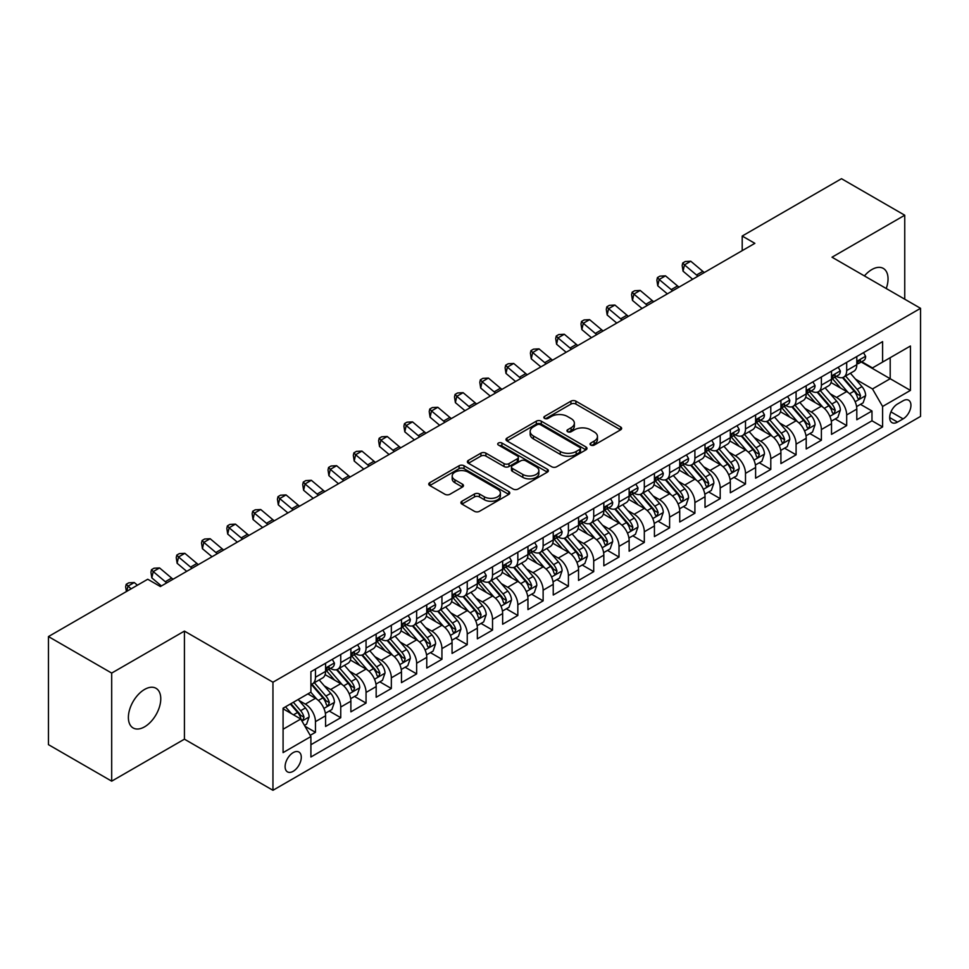 <?xml version="1.0" encoding="UTF-8"?>
<svg xmlns="http://www.w3.org/2000/svg" width="969" height="969" viewBox="0 0 969 969"><rect width="100%" height="100%" fill="white"/><g stroke="black" fill="none" stroke-linecap="round" stroke-linejoin="round"><path stroke-width="1.45" d="M590.751 445.074A2.459 1.417 0 0 0 594.227 445.074L620.608 429.836A3.513 2.023 0 0 0 621.638 428.407A3.513 2.023 0 0 0 620.608 426.978L575.913 401.166A3.513 2.023 0 0 0 570.947 401.166L544.566 416.404A2.459 1.417 0 0 0 543.851 417.409A2.459 1.417 0 0 0 544.566 418.402A2.459 1.417 0 0 0 548.042 418.402L551.458 416.44A11.24 6.492 0 0 1 567.349 416.44L571.08 418.584A11.24 6.492 0 0 1 574.363 423.174A11.24 6.492 0 0 1 571.08 427.765L567.664 429.727A2.459 1.417 0 0 0 566.938 430.733A2.459 1.417 0 0 0 567.664 431.738A2.459 1.417 0 0 0 571.141 431.738L574.556 429.764A11.24 6.492 0 0 1 590.448 429.764L594.167 431.92A11.24 6.492 0 0 1 597.461 436.51A11.24 6.492 0 0 1 594.167 441.089L590.751 443.063A2.459 1.417 0 0 0 590.036 444.068A2.459 1.417 0 0 0 590.751 445.074L590.751 443.063M144.575 726.835A22.893 13.215 120 0 0 159.534 706.655A22.893 13.215 120 0 0 156.021 688.305A22.893 13.215 120 0 0 144.575 689.443A22.893 13.215 120 0 0 129.616 709.623A22.893 13.215 120 0 0 133.128 727.961A22.893 13.215 120 0 0 144.575 726.835M886.235 288.52A22.893 13.215 120 0 0 883.304 268.413A22.893 13.215 120 0 0 871.858 269.552A22.893 13.215 120 0 0 864.421 275.923M293.195 771.3A11.446 6.613 120 0 0 300.669 761.21A11.446 6.613 120 0 0 298.924 752.041A11.446 6.613 120 0 0 293.195 752.61A11.446 6.613 120 0 0 285.722 762.7A11.446 6.613 120 0 0 287.466 771.869A11.446 6.613 120 0 0 293.195 771.3M461.947 501.227A3.513 2.023 0 0 0 460.917 502.669A3.513 2.023 0 0 0 461.947 504.098L474.483 511.341A3.513 2.023 0 0 0 479.449 511.341L508.749 494.42A3.513 2.023 0 0 0 509.779 492.991A3.513 2.023 0 0 0 508.749 491.549L464.054 465.75A3.513 2.023 0 0 0 459.088 465.75L429.788 482.671A3.513 2.023 0 0 0 428.758 484.1A3.513 2.023 0 0 0 429.788 485.53L444.941 494.275A3.513 2.023 0 0 0 449.907 494.275L462.443 487.044A3.513 2.023 0 0 0 463.473 485.602A3.513 2.023 0 0 0 462.443 484.173L454.933 479.837A9.399 5.426 0 0 1 452.184 475.997A9.399 5.426 0 0 1 457.974 470.995A9.399 5.426 0 0 1 468.221 472.169L497.642 489.151A9.399 5.426 0 0 1 500.392 492.991A9.399 5.426 0 0 1 494.59 497.993A9.399 5.426 0 0 1 484.355 496.818L479.449 493.996A3.513 2.023 0 0 0 474.483 493.996L461.947 501.227L461.947 504.098L474.483 496.915L474.483 493.996M184.425 631.098L111.689 673.08L48.45 636.572L48.45 744.652L111.689 781.159L184.425 739.177L272.955 790.292L272.955 682.212L184.425 631.098L184.425 739.177M904.743 299.203L904.743 215.227L832.008 257.209L920.55 308.324L272.955 682.212M904.743 215.227L841.504 178.708L742.206 236.036L742.206 250.644M48.45 636.572L147.736 579.244L160.382 586.548L754.863 243.34L742.206 236.036M551.712 466.755A3.513 2.023 0 0 0 556.678 466.755L585.979 449.834A3.513 2.023 0 0 0 587.008 448.405A3.513 2.023 0 0 0 585.979 446.975L541.283 421.164A3.513 2.023 0 0 0 536.317 421.164L507.017 438.085A3.513 2.023 0 0 0 505.988 439.514A3.513 2.023 0 0 0 507.017 440.956L551.712 466.755M499.435 445.607A2.459 1.417 0 0 1 501.918 445.946L501.918 443.027L547.364 469.262A3.513 2.023 0 0 1 548.393 470.692A3.513 2.023 0 0 1 547.364 472.133L518.064 489.042A3.513 2.023 0 0 1 513.098 489.042L468.402 463.243L468.402 460.372A3.513 2.023 0 0 0 467.373 461.813A3.513 2.023 0 0 0 468.402 463.243M468.402 460.372L480.939 453.141A3.513 2.023 0 0 1 485.905 453.141L504.037 463.606A3.513 2.023 0 0 0 509.004 463.606L517.313 458.797A3.513 2.023 0 0 0 518.342 457.368A3.513 2.023 0 0 0 517.313 455.927L498.441 445.037A2.459 1.417 0 0 1 497.727 444.032A2.459 1.417 0 0 1 499.241 442.724A2.459 1.417 0 0 1 501.918 443.027M310.201 735.338L315.458 732.31L304.956 726.253M298.985 700.454L305.332 704.124A14.305 8.261 60 0 1 315.458 721.651L325.572 715.8L325.572 726.471L340.749 717.702L329.242 711.052M324.288 685.846L330.635 689.516A14.305 8.261 60 0 1 340.749 707.043L350.875 701.205L350.875 711.864L366.052 703.094L354.533 696.457M349.579 671.238L355.926 674.909A14.305 8.261 60 0 1 366.052 692.435L376.166 686.597L376.166 697.256L391.343 688.499L379.836 681.849M374.87 656.643L381.229 660.301A14.305 8.261 60 0 1 391.343 677.828L401.469 671.989L401.469 682.648L416.646 673.891L405.127 667.241M400.173 642.035L406.52 645.705A14.305 8.261 60 0 1 416.646 663.232L426.76 657.382L426.76 668.053L441.937 659.283L430.43 652.634M425.464 627.428L431.823 631.098A14.305 8.261 60 0 1 441.937 648.624L452.063 642.786L452.063 653.445L467.24 644.676L455.721 638.038M450.767 612.82L457.114 616.49A14.305 8.261 60 0 1 467.24 634.017L477.354 628.178L477.354 638.837L492.531 630.08L481.024 623.43M476.058 598.224L482.417 601.882A14.305 8.261 60 0 1 492.531 619.409L502.645 613.571L502.645 624.23L517.834 615.472L506.315 608.823M501.361 583.617L507.708 587.287A14.305 8.261 60 0 1 517.834 604.813L527.948 598.963L527.948 609.622L543.124 600.865L531.618 594.215M526.651 569.009L533.011 572.679A14.305 8.261 60 0 1 543.124 590.206L553.238 584.355L553.238 595.027L568.415 586.257L556.909 579.619M551.955 554.401L558.301 558.071A14.305 8.261 60 0 1 568.415 575.598L578.541 569.76L578.541 580.419L593.718 571.649L582.212 565.012M577.245 539.806L583.604 543.464A14.305 8.261 60 0 1 593.718 560.99L603.832 555.152L603.832 565.811L619.009 557.054L607.502 550.404M602.548 525.198L608.895 528.868A14.305 8.261 60 0 1 619.009 546.383L629.135 540.545L629.135 551.204L644.312 542.446L632.805 535.796M627.839 510.59L634.198 514.26A14.305 8.261 60 0 1 644.312 531.787L654.426 525.937L654.426 536.608L669.603 527.839L658.096 521.201M653.142 495.983L659.489 499.653A14.305 8.261 60 0 1 669.603 517.18L679.729 511.341L679.729 522L694.906 513.231L683.399 506.593M678.433 481.375L684.78 485.045A14.305 8.261 60 0 1 694.906 502.572L705.02 496.734L705.02 507.393L720.197 498.635L708.69 491.986M703.736 466.779L710.083 470.437A14.305 8.261 60 0 1 720.197 487.964L730.323 482.126L730.323 492.785L745.5 484.028L733.993 477.378M729.027 452.172L735.374 455.842A14.305 8.261 60 0 1 745.5 473.369L755.614 467.518L755.614 478.189L770.791 469.42L759.284 462.77M754.33 437.564L760.677 441.234A14.305 8.261 60 0 1 770.791 458.761L780.917 452.923L780.917 463.582L796.094 454.812L784.575 448.175M779.621 422.956L785.968 426.626A14.305 8.261 60 0 1 796.094 444.153L806.208 438.315L806.208 448.974L821.385 440.217L809.878 433.567M804.912 408.361L811.271 412.019A14.305 8.261 60 0 1 821.385 429.546L831.511 423.707L831.511 434.366L846.688 425.609L846.688 414.95A14.305 8.261 -120 0 0 836.562 397.423L830.215 393.753M835.169 418.959L846.688 425.609M325.572 715.8A14.305 8.261 -120 0 0 315.458 698.274L307.863 693.901M350.875 701.205A14.305 8.261 -120 0 0 340.749 683.678L325.112 674.642M376.166 686.597A14.305 8.261 -120 0 0 366.052 669.07L350.403 660.034M401.469 671.989A14.305 8.261 -120 0 0 391.343 654.463L375.706 645.427M426.76 657.382A14.305 8.261 -120 0 0 416.646 639.855L400.996 630.831M452.063 642.786A14.305 8.261 -120 0 0 441.937 625.259L426.299 616.223M477.354 628.178A14.305 8.261 -120 0 0 467.24 610.652L451.59 601.616M502.645 613.571A14.305 8.261 -120 0 0 492.531 596.044L476.893 587.008M527.948 598.963A14.305 8.261 -120 0 0 517.834 581.436L502.184 572.413M553.238 584.355A14.305 8.261 -120 0 0 543.124 566.841L527.475 557.805M578.541 569.76A14.305 8.261 -120 0 0 568.415 552.233L552.778 543.197M603.832 555.152A14.305 8.261 -120 0 0 593.718 537.625L578.069 528.589M629.135 540.545A14.305 8.261 -120 0 0 619.009 523.018L603.372 513.994M654.426 525.937A14.305 8.261 -120 0 0 644.312 508.41L628.663 499.386M679.729 511.341A14.305 8.261 -120 0 0 669.603 493.815L653.966 484.779M705.02 496.734A14.305 8.261 -120 0 0 694.906 479.207L679.257 470.171M730.323 482.126A14.305 8.261 -120 0 0 720.197 464.599L704.56 455.563M755.614 467.518A14.305 8.261 -120 0 0 745.5 449.991L729.851 440.968M780.917 452.923A14.305 8.261 -120 0 0 770.791 435.396L755.154 426.36M806.208 438.315A14.305 8.261 -120 0 0 796.094 420.788L780.445 411.752M831.511 423.707A14.305 8.261 -120 0 0 821.385 406.181L805.748 397.145M903.096 400.778L897.524 403.988A11.095 6.408 120 0 0 890.281 413.763A11.095 6.408 120 0 0 891.989 422.654A11.095 6.408 120 0 0 897.524 422.096L903.096 418.887A11.095 6.408 120 0 0 910.339 409.112A11.095 6.408 120 0 0 908.643 400.233A11.095 6.408 120 0 0 903.096 400.778M272.955 790.292L920.55 416.404L920.55 308.324M283.081 729.245L300.778 719.022L310.904 736.549L310.904 756.995L882.602 426.917L882.602 406.471L872.488 388.944L855.506 379.145M310.904 736.549L283.081 752.61L283.081 708.206L310.904 692.145L310.904 671.699L882.602 341.633L882.602 362.079L910.436 346.006L910.436 390.41L882.602 406.471M330.502 668.404L330.635 668.489A14.305 8.261 60 0 0 337.793 669.191L347.907 663.353A14.305 8.261 -120 0 0 350.875 656.8L350.875 648.624M355.793 653.809L355.926 653.881A14.305 8.261 60 0 0 363.084 654.584L373.198 648.745A14.305 8.261 -120 0 0 376.166 642.193L376.166 634.017M381.096 639.201L381.229 639.274A14.305 8.261 60 0 0 388.387 639.988L398.501 634.138A14.305 8.261 -120 0 0 401.469 627.585L401.469 619.409M406.386 624.593L406.52 624.666A14.305 8.261 60 0 0 413.678 625.38L423.792 619.542A14.305 8.261 -120 0 0 426.76 612.989L426.76 604.801M431.689 609.986L431.823 610.07A14.305 8.261 60 0 0 438.969 610.773L449.095 604.935A14.305 8.261 -120 0 0 452.063 598.382L452.063 590.206M456.98 595.378L457.114 595.463A14.305 8.261 60 0 0 464.272 596.165L474.386 590.327A14.305 8.261 -120 0 0 477.354 583.774L477.354 575.598M482.283 580.782L482.417 580.855A14.305 8.261 60 0 0 489.563 581.57L499.689 575.719A14.305 8.261 -120 0 0 502.645 569.166L502.645 560.99M507.574 566.175L507.708 566.247A14.305 8.261 60 0 0 514.866 566.962L524.98 561.112A14.305 8.261 -120 0 0 527.948 554.571L527.948 546.383M532.877 551.567L533.011 551.652A14.305 8.261 60 0 0 540.157 552.354L550.283 546.516A14.305 8.261 -120 0 0 553.238 539.963L553.238 531.787M558.168 536.959L558.301 537.044A14.305 8.261 60 0 0 565.46 537.747L575.574 531.908A14.305 8.261 -120 0 0 578.541 525.355L578.541 517.18M583.471 522.364L583.604 522.436A14.305 8.261 60 0 0 590.751 523.139L600.877 517.301A14.305 8.261 -120 0 0 603.832 510.748L603.832 502.572M608.762 507.756L608.895 507.829A14.305 8.261 60 0 0 616.054 508.543L626.168 502.693A14.305 8.261 -120 0 0 629.135 496.152L629.135 487.964M634.065 493.148L634.198 493.221A14.305 8.261 60 0 0 641.345 493.936L651.471 488.097A14.305 8.261 -120 0 0 654.426 481.545L654.426 473.369M659.356 478.541L659.489 478.625A14.305 8.261 60 0 0 666.648 479.328L676.762 473.49A14.305 8.261 -120 0 0 679.729 466.937L679.729 458.761M684.659 463.945L684.78 464.018A14.305 8.261 60 0 0 691.939 464.72L702.065 458.882A14.305 8.261 -120 0 0 705.02 452.329L705.02 444.153M709.95 449.337L710.083 449.41A14.305 8.261 60 0 0 717.242 450.125L727.356 444.274A14.305 8.261 -120 0 0 730.323 437.734L730.323 429.546M735.241 434.73L735.374 434.802A14.305 8.261 60 0 0 742.533 435.517L752.647 429.679A14.305 8.261 -120 0 0 755.614 423.126L755.614 414.938M760.544 420.122L760.677 420.207A14.305 8.261 60 0 0 767.836 420.909L777.95 415.071A14.305 8.261 -120 0 0 780.917 408.518L780.917 400.342M785.835 405.526L785.968 405.599A14.305 8.261 60 0 0 793.126 406.302L803.24 400.463A14.305 8.261 -120 0 0 806.208 393.911L806.208 385.735M811.138 390.919L811.271 390.991A14.305 8.261 60 0 0 818.43 391.706L828.543 385.856A14.305 8.261 -120 0 0 831.511 379.303L831.511 371.127M310.904 744.725L871.979 420.788L871.979 411.001L856.802 419.759L856.802 409.1A14.305 8.261 -120 0 0 846.688 391.573L831.039 382.549M836.429 376.311L836.562 376.384A14.305 8.261 -120 0 0 843.72 377.098A14.305 8.261 -120 0 0 846.688 370.546L846.688 362.37M843.72 377.098L853.834 371.26A14.305 8.261 -120 0 0 856.802 364.707L856.802 356.519M315.458 669.07L315.458 677.246A14.305 8.261 60 0 1 312.49 683.799A14.305 8.261 60 0 1 310.904 684.38M312.49 683.799L322.616 677.961A14.305 8.261 -120 0 0 325.572 671.408L325.572 663.232M340.749 654.463L340.749 662.639A14.305 8.261 60 0 1 337.793 669.191M366.052 639.855L366.052 648.043A14.305 8.261 60 0 1 363.084 654.584M391.343 625.259L391.343 633.435A14.305 8.261 60 0 1 388.387 639.988M416.646 610.652L416.646 618.828A14.305 8.261 60 0 1 413.678 625.38M441.937 596.044L441.937 604.22A14.305 8.261 60 0 1 438.969 610.773M467.24 581.436L467.24 589.612A14.305 8.261 60 0 1 464.272 596.165M492.531 566.829L492.531 575.017A14.305 8.261 60 0 1 489.563 581.57M517.834 552.233L517.834 560.409A14.305 8.261 60 0 1 514.866 566.962M543.124 537.625L543.124 545.801A14.305 8.261 60 0 1 540.157 552.354M568.415 523.018L568.415 531.194A14.305 8.261 60 0 1 565.46 537.747M593.718 508.41L593.718 516.598A14.305 8.261 60 0 1 590.751 523.139M619.009 493.815L619.009 501.99A14.305 8.261 60 0 1 616.054 508.543M644.312 479.207L644.312 487.383A14.305 8.261 60 0 1 641.345 493.936M669.603 464.599L669.603 472.775A14.305 8.261 60 0 1 666.648 479.328M694.906 449.991L694.906 458.18A14.305 8.261 60 0 1 691.939 464.72M720.197 435.396L720.197 443.572A14.305 8.261 60 0 1 717.242 450.125M745.5 420.788L745.5 428.964A14.305 8.261 60 0 1 742.533 435.517M770.791 406.181L770.791 414.357A14.305 8.261 60 0 1 767.836 420.909M796.094 391.573L796.094 399.761A14.305 8.261 60 0 1 793.126 406.302M821.385 376.965L821.385 385.153A14.305 8.261 60 0 1 818.43 391.706M821.385 429.546L821.385 440.217M796.094 444.153L796.094 454.812M770.791 458.761L770.791 469.42M745.5 473.369L745.5 484.028M720.197 487.964L720.197 498.635M694.906 502.572L694.906 513.231M669.603 517.18L669.603 527.839M644.312 531.787L644.312 542.446M619.009 546.383L619.009 557.054M593.718 560.99L593.718 571.649M568.415 575.598L568.415 586.257M543.124 590.206L543.124 600.865M517.834 604.813L517.834 615.472M492.531 619.409L492.531 630.08M467.24 634.017L467.24 644.676M441.937 648.624L441.937 659.283M416.646 663.232L416.646 673.891M391.343 677.828L391.343 688.499M366.052 692.435L366.052 703.094M340.749 707.043L340.749 717.702M315.458 721.651L315.458 732.31M300.778 719.022L283.081 708.799M872.488 388.944L890.196 378.722L890.196 357.694L910.436 346.006M861.223 361.994L910.436 390.41M861.732 361.703L872.488 367.917L882.602 362.079M111.689 673.08L111.689 781.159M860.472 404.352L871.979 411.001M871.979 420.788L882.602 426.917M591.732 445.413L594.167 444.02A11.24 6.492 0 0 0 597.461 439.429L597.461 436.51M574.363 423.174L574.363 426.094A11.24 6.492 0 0 1 571.08 430.684L568.646 432.089M620.56 429.873L575.913 404.085A3.513 2.023 0 0 0 570.947 404.085L545.547 418.753M585.93 449.87L541.283 424.083A3.513 2.023 0 0 0 536.317 424.083L507.066 440.98M579.765 449.41A2.459 1.417 0 0 0 580.492 448.405A2.459 1.417 0 0 0 579.765 447.399L540.532 424.749A2.459 1.417 0 0 0 537.056 424.749L533.459 426.832A11.24 6.492 0 0 0 530.164 431.423A11.24 6.492 0 0 0 533.459 436.002L560.276 451.481A11.24 6.492 0 0 0 576.167 451.481L579.765 449.41L579.765 452.329A2.459 1.417 0 0 0 580.492 451.324L580.492 448.405M530.164 431.423L530.164 434.342A11.24 6.492 0 0 0 533.459 438.921L533.459 436.002M579.765 452.329L576.167 454.413A11.24 6.492 0 0 1 560.276 454.413L533.459 438.921M468.451 463.267L480.939 456.06L480.939 453.141M518.342 457.368L518.342 460.287A3.513 2.023 0 0 1 517.313 461.716L509.004 466.525A3.513 2.023 0 0 1 504.037 466.525L485.905 456.06A3.513 2.023 0 0 0 480.939 456.06M501.918 445.946L547.315 472.157M522.848 474.459A9.399 5.426 0 0 0 533.083 475.634A9.399 5.426 0 0 0 538.873 470.631A9.399 5.426 0 0 0 536.123 466.792L525.755 460.808A3.513 2.023 0 0 0 520.789 460.808L512.48 465.604A3.513 2.023 0 0 0 511.45 467.046A3.513 2.023 0 0 0 512.48 468.475L522.848 474.459L522.848 477.378A9.399 5.426 0 0 0 533.083 478.553A9.399 5.426 0 0 0 538.873 473.55L538.873 470.631M511.45 467.046L511.45 469.965A3.513 2.023 0 0 0 512.48 471.394L512.48 468.475M522.848 477.378L512.48 471.394M500.392 492.991L500.392 495.91A9.399 5.426 0 0 1 494.59 500.925A9.399 5.426 0 0 1 484.355 499.75L479.449 496.915A3.513 2.023 0 0 0 474.483 496.915M452.184 475.997L452.184 478.916A9.399 5.426 0 0 0 454.933 482.756L454.933 479.837M462.395 487.068L454.933 482.756M508.749 491.549L508.749 494.42L464.054 468.669A3.513 2.023 0 0 0 459.088 468.669L429.836 485.566M856.584 406.592L863.125 402.825L865.656 395.522A9.484 5.475 -120 0 0 861.962 386.619L850.407 373.235M848.093 392.506L834.878 377.207M840.571 388.048L832.904 379.17A22.711 13.118 -120 0 0 832.201 378.382M842.436 377.607L854.125 391.149A9.484 5.475 60 0 1 857.504 397.678L858.195 398.804L859.467 398.622L860.533 395.921A9.484 5.475 -120 0 0 857.153 389.393L845.598 376.008M843.115 377.389L855.675 391.936A4.833 2.786 60 0 1 856.899 393.826L860.533 395.921M863.5 352.655L865.656 356.374A9.484 5.475 60 0 1 863.694 360.577L858.885 363.351A9.484 5.475 -120 0 0 860.533 361.158L860.339 360.323M857.117 363.787L857.153 363.787A9.484 5.475 -120 0 0 858.885 363.351M859.309 360.456L860.533 361.158C859.939 359.741 858.934 360.323 857.504 362.915A9.484 5.475 60 0 1 856.802 364.271M698.007 276.153A17.89 10.332 60 0 1 696.517 275.014L684.465 264.876L683.06 271.187L692.653 279.254M704.33 272.507A17.89 10.332 60 0 1 702.84 271.368L690.788 261.23L684.465 264.876L682.733 262.987L685.265 261.521L690.788 261.23M683.06 271.187L682.176 265.506L682.733 262.987M831.293 421.2L837.834 417.433L840.353 410.129A9.484 5.475 -120 0 0 836.671 401.227L825.104 387.842M822.79 407.101L809.587 391.815M815.28 402.656L807.613 393.777A22.711 13.118 -120 0 0 806.911 392.99M817.133 392.215L828.822 405.745A9.484 5.475 60 0 1 832.201 412.285L832.892 413.4L834.176 413.23L835.242 410.529A9.484 5.475 -120 0 0 831.862 404L820.307 390.616M817.824 391.997L830.385 406.544A4.833 2.786 60 0 1 831.596 408.421L835.242 410.529M806.002 435.808L812.531 432.029L815.062 424.725A9.484 5.475 -120 0 0 811.368 415.822L799.813 402.45M797.499 421.709L784.284 406.423M789.977 417.264L782.31 408.385A22.711 13.118 -120 0 0 781.608 407.586M791.843 406.823L803.531 420.352A9.484 5.475 60 0 1 806.911 426.881L807.601 428.007L808.885 427.826L809.939 425.137A9.484 5.475 -120 0 0 806.559 418.608L795.004 405.224M792.521 406.605L805.082 421.14A4.833 2.786 60 0 1 806.305 423.029L809.939 425.137M780.699 450.415L787.24 446.636L789.771 439.332A9.484 5.475 -120 0 0 786.077 430.43L774.522 417.045M772.196 436.316L758.993 421.018M764.686 431.859L757.019 422.981A22.711 13.118 -120 0 0 756.317 422.193M766.54 421.43L778.228 434.96A9.484 5.475 60 0 1 781.608 441.489L782.298 442.615L783.582 442.433L784.648 439.744A9.484 5.475 -120 0 0 781.268 433.204L769.713 419.831M767.23 421.2L779.791 435.747A4.833 2.786 60 0 1 781.002 437.637L784.648 439.744M755.408 465.011L761.937 461.244L764.468 453.94A9.484 5.475 -120 0 0 760.774 445.037L749.219 431.653M746.905 450.924L733.69 435.626M739.383 446.467L731.716 437.588A22.711 13.118 -120 0 0 731.014 436.801M741.249 436.026L752.937 449.568A9.484 5.475 60 0 1 756.317 456.096L757.007 457.223L758.291 457.041L759.357 454.34A9.484 5.475 -120 0 0 755.965 447.811L744.41 434.427M741.927 435.808L754.5 450.355A4.833 2.786 60 0 1 755.711 452.244L759.357 454.34M838.209 367.263L840.353 370.982A9.484 5.475 60 0 1 838.391 375.173L833.594 377.946A9.484 5.475 -120 0 0 835.242 375.766L835.036 374.93M831.826 378.394L831.862 378.394A9.484 5.475 -120 0 0 833.594 377.946M834.018 375.064L835.242 375.766C834.648 374.337 833.631 374.93 832.201 377.522A9.484 5.475 60 0 1 831.511 378.867M672.716 290.761A17.89 10.332 60 0 1 671.226 289.622L659.162 279.484L657.757 285.794L667.35 293.861M679.039 287.115A17.89 10.332 60 0 1 677.549 285.964L665.497 275.838L659.162 279.484L657.442 277.582L659.962 276.129L665.497 275.838M657.757 285.794L656.873 280.114L657.442 277.582M812.918 381.859L815.062 385.589A9.484 5.475 60 0 1 813.1 389.78L808.291 392.554A9.484 5.475 -120 0 0 809.939 390.374L809.745 389.538M806.523 393.002L806.559 393.002A9.484 5.475 -120 0 0 808.291 392.554M808.715 389.671L809.939 390.374C809.345 388.944 808.34 389.526 806.911 392.13A9.484 5.475 60 0 1 806.208 393.475M647.413 305.368A17.89 10.332 60 0 1 645.923 304.218L633.871 294.091L632.466 300.402L642.059 308.457M653.736 301.71A17.89 10.332 60 0 1 652.246 300.572L640.194 290.434L633.871 294.091L632.139 292.19L634.671 290.736L640.194 290.434M632.466 300.402L631.582 294.721L632.139 292.19M787.615 396.466L789.771 400.197A9.484 5.475 60 0 1 787.809 404.388L783 407.162A9.484 5.475 -120 0 0 784.648 404.981L784.442 404.134M781.232 407.61L781.268 407.61A9.484 5.475 -120 0 0 783 407.162M783.424 404.267L784.648 404.981C784.054 403.552 783.037 404.134 781.608 406.726A9.484 5.475 60 0 1 780.917 408.082M622.122 319.976A17.89 10.332 60 0 1 620.632 318.825L608.58 308.699L607.175 314.998L616.756 323.065M628.445 316.318A17.89 10.332 60 0 1 626.955 315.179L614.903 305.041L608.58 308.699L606.848 306.798L609.368 305.332L614.903 305.041M607.175 314.998L606.279 309.317L606.848 306.798M762.324 411.074L764.468 414.793A9.484 5.475 60 0 1 762.506 418.996L757.697 421.769A9.484 5.475 -120 0 0 759.357 419.589L759.151 418.741M755.929 422.205L755.965 422.205A9.484 5.475 -120 0 0 757.697 421.769M758.121 418.874L759.357 419.589C758.751 418.16 757.746 418.741 756.317 421.333A9.484 5.475 60 0 1 755.614 422.69M596.819 334.571A17.89 10.332 60 0 1 595.329 333.433L583.277 323.295L581.872 329.605L591.465 337.672M603.142 330.926A17.89 10.332 60 0 1 601.664 329.787L589.6 319.649L583.277 323.295L581.545 321.405L584.077 319.94L589.6 319.649M581.872 329.605L580.988 323.925L581.545 321.405M730.105 479.619L736.646 475.852L739.177 468.548A9.484 5.475 -120 0 0 735.483 459.645L723.928 446.261M721.602 465.532L708.4 450.234M714.092 461.074L706.425 452.196A22.711 13.118 -120 0 0 705.723 451.409M715.946 450.633L727.634 464.175A9.484 5.475 60 0 1 731.014 470.704L731.704 471.83L732.988 471.649L734.054 468.948A9.484 5.475 -120 0 0 730.674 462.419L719.119 449.035M716.636 450.415L729.197 464.963A4.833 2.786 60 0 1 730.42 466.852L734.054 468.948M737.021 425.682L739.177 429.4A9.484 5.475 60 0 1 737.215 433.591L732.407 436.377A9.484 5.475 -120 0 0 734.054 434.185L733.86 433.349M730.638 436.813L730.674 436.813A9.484 5.475 -120 0 0 732.407 436.377M732.83 433.482L734.054 434.185C733.46 432.755 732.443 433.349 731.014 435.941A9.484 5.475 60 0 1 730.323 437.285M571.528 349.179A17.89 10.332 60 0 1 570.038 348.041L557.987 337.902L556.581 344.213L566.162 352.28M577.851 345.533A17.89 10.332 60 0 1 576.361 344.383L564.309 334.257L557.987 337.902L556.254 336.013L558.786 334.547L564.309 334.257M556.581 344.213L555.685 338.532L556.254 336.013M704.814 494.226L711.343 490.447L713.874 483.143A9.484 5.475 -120 0 0 710.18 474.253L698.625 460.869M696.311 480.127L683.097 464.841M688.789 475.682L681.122 466.804A22.711 13.118 -120 0 0 680.42 466.004M690.655 465.241L702.343 478.771A9.484 5.475 60 0 1 705.723 485.312L706.413 486.426L707.697 486.244L708.763 483.555A9.484 5.475 -120 0 0 705.384 477.027L693.816 463.642M691.333 465.023L703.906 479.558A4.833 2.786 60 0 1 705.117 481.448L708.763 483.555M711.731 440.277L713.874 444.008A9.484 5.475 60 0 1 711.912 448.199L707.104 450.973A9.484 5.475 -120 0 0 708.763 448.792L708.557 447.957M705.335 451.421L705.384 451.421A9.484 5.475 -120 0 0 707.104 450.973M707.54 448.09L708.763 448.792C708.157 447.363 707.152 447.944 705.723 450.549A9.484 5.475 60 0 1 705.02 451.893M546.225 363.787A17.89 10.332 60 0 1 544.735 362.648L532.684 352.51L531.278 358.821L540.872 366.876M552.548 360.141A17.89 10.332 60 0 1 551.07 358.99L539.006 348.864L532.684 352.51L530.951 350.608L533.483 349.155L539.006 348.864M531.278 358.821L530.394 353.14L530.951 350.608M679.511 508.834L686.052 505.055L688.584 497.751A9.484 5.475 -120 0 0 684.889 488.848L673.334 475.476M671.008 494.735L657.806 479.437M663.499 490.278L655.831 481.411A22.711 13.118 -120 0 0 655.129 480.612M665.352 479.849L677.04 493.378A9.484 5.475 60 0 1 680.42 499.907L681.11 501.034L682.394 500.852L683.46 498.163A9.484 5.475 -120 0 0 680.081 491.622L668.525 478.25M666.042 479.619L678.603 494.166A4.833 2.786 60 0 1 679.826 496.055L683.46 498.163M686.427 454.885L688.584 458.616A9.484 5.475 60 0 1 686.621 462.807L681.813 465.58A9.484 5.475 -120 0 0 683.46 463.4L683.266 462.552M680.044 466.028L680.081 466.028A9.484 5.475 -120 0 0 681.813 465.58M682.237 462.685L683.46 463.4C682.866 461.971 681.849 462.552 680.42 465.156A9.484 5.475 60 0 1 679.729 466.501M520.934 378.394A17.89 10.332 60 0 1 519.445 377.244L507.393 367.118L505.988 373.428L515.581 381.483M527.257 374.737A17.89 10.332 60 0 1 525.767 373.598L513.715 363.46L507.393 367.118L505.661 365.216L508.192 363.75L513.715 363.46M505.988 373.428L505.091 367.736L505.661 365.216M654.22 523.43L660.749 519.663L663.28 512.359A9.484 5.475 -120 0 0 659.586 503.456L648.031 490.072M645.717 509.343L632.503 494.045M638.196 504.885L630.528 496.007A22.711 13.118 -120 0 0 629.826 495.22M640.061 494.444L651.749 507.986A9.484 5.475 60 0 1 655.129 514.515L655.819 515.641L657.103 515.46L658.169 512.758A9.484 5.475 -120 0 0 654.79 506.23L643.222 492.846M640.751 494.226L653.312 508.773A4.833 2.786 60 0 1 654.523 510.663L658.169 512.758M661.137 469.493L663.28 473.211A9.484 5.475 60 0 1 661.318 477.414L656.51 480.188A9.484 5.475 -120 0 0 658.169 478.008L657.963 477.16M654.741 480.636L654.79 480.636A9.484 5.475 -120 0 0 656.51 480.188M656.946 477.293L658.169 478.008C657.563 476.578 656.558 477.16 655.129 479.752A9.484 5.475 60 0 1 654.426 481.108M495.631 393.002A17.89 10.332 60 0 1 494.154 391.851L482.09 381.713L480.685 388.024L490.278 396.091M501.966 389.344A17.89 10.332 60 0 1 500.476 388.206L488.412 378.067L482.09 381.713L480.358 379.824L482.889 378.358L488.412 378.067M480.685 388.024L479.8 382.343L480.358 379.824M628.917 538.037L635.458 534.27L637.99 526.966A9.484 5.475 -120 0 0 634.295 518.064L622.74 504.679M620.426 523.95L607.212 508.652M612.905 519.493L605.237 510.615A22.711 13.118 -120 0 0 604.535 509.827M614.758 509.052L626.446 522.594A9.484 5.475 60 0 1 629.838 529.122L630.516 530.249L631.8 530.067L632.866 527.366A9.484 5.475 -120 0 0 629.487 520.837L617.931 507.453M615.448 508.834L628.009 523.381A4.833 2.786 60 0 1 629.232 525.271L632.866 527.366M635.834 484.1L637.99 487.819A9.484 5.475 60 0 1 636.027 492.022L631.219 494.796A9.484 5.475 -120 0 0 632.866 492.603L632.672 491.767M629.45 495.232L629.487 495.232A9.484 5.475 -120 0 0 631.219 494.796M631.643 491.901L632.866 492.603C632.272 491.174 631.255 491.767 629.838 494.36A9.484 5.475 60 0 1 629.135 495.704M470.34 407.598A17.89 10.332 60 0 1 468.851 406.459L456.799 396.321L455.394 402.632L464.987 410.699M476.663 403.952A17.89 10.332 60 0 1 475.173 402.801L463.121 392.675L456.799 396.321L455.067 394.431L457.598 392.966L463.121 392.675M455.394 402.632L454.497 396.951L455.067 394.431M603.626 552.645L610.155 548.866L612.687 541.574A9.484 5.475 -120 0 0 608.992 532.671L597.437 519.287M595.123 538.546L581.909 523.26M587.602 534.101L579.934 525.222A22.711 13.118 -120 0 0 579.232 524.435M589.467 523.66L601.155 537.189A9.484 5.475 60 0 1 604.535 543.73L605.225 544.844L606.509 544.663L607.575 541.974A9.484 5.475 -120 0 0 604.196 535.445L592.628 522.061M590.157 523.442L602.718 537.977A4.833 2.786 60 0 1 603.929 539.866L607.575 541.974M610.543 498.708L612.687 502.426A9.484 5.475 60 0 1 610.724 506.617L605.916 509.391A9.484 5.475 -120 0 0 607.575 507.211L607.369 506.375M604.147 509.839L604.196 509.839A9.484 5.475 -120 0 0 605.916 509.391M606.352 506.508L607.575 507.211C606.969 505.782 605.964 506.363 604.535 508.967A9.484 5.475 60 0 1 603.832 510.312M445.037 422.205A17.89 10.332 60 0 1 443.56 421.067L431.496 410.929L430.091 417.239L439.684 425.294M451.372 418.56A17.89 10.332 60 0 1 449.882 417.409L437.818 407.283L431.496 410.929L429.764 409.027L432.295 407.574L437.818 407.283M430.091 417.239L429.206 411.559L429.764 409.027M578.323 567.253L584.864 563.473L587.396 556.17A9.484 5.475 -120 0 0 583.701 547.267L572.146 533.895M569.833 553.154L556.618 537.856M562.311 548.696L554.643 539.83A22.711 13.118 -120 0 0 553.941 539.03M564.164 538.267L575.865 551.797A9.484 5.475 60 0 1 579.244 558.326L579.934 559.452L581.206 559.27L582.272 556.581A9.484 5.475 -120 0 0 578.893 550.041L567.337 536.669M564.854 538.037L577.415 552.584A4.833 2.786 60 0 1 578.638 554.474L582.272 556.581M585.24 513.304L587.396 517.034A9.484 5.475 60 0 1 585.433 521.225L580.625 523.999A9.484 5.475 -120 0 0 582.272 521.819L582.078 520.971M578.856 524.447L578.893 524.447A9.484 5.475 -120 0 0 580.625 523.999M581.049 521.116L582.272 521.819C581.679 520.389 580.661 520.971 579.244 523.575A9.484 5.475 60 0 1 578.541 524.919M419.747 436.813A17.89 10.332 60 0 1 418.257 435.662L406.205 425.536L404.8 431.847L414.393 439.902M426.069 433.155A17.89 10.332 60 0 1 424.579 432.017L412.528 421.878L406.205 425.536L404.473 423.635L407.004 422.181L412.528 421.878M404.8 431.847L403.903 426.154L404.473 423.635M553.033 581.86L559.573 578.081L562.093 570.777A9.484 5.475 -120 0 0 558.41 561.875L546.843 548.49M544.53 567.761L531.315 552.463M537.008 563.304L529.34 554.425A22.711 13.118 -120 0 0 528.638 553.638M538.873 552.863L550.562 566.405A9.484 5.475 60 0 1 553.941 572.933L554.631 574.06L555.915 573.878L556.981 571.177A9.484 5.475 -120 0 0 553.602 564.648L542.034 551.264M539.563 552.645L552.124 567.192A4.833 2.786 60 0 1 553.335 569.082L556.981 571.177M559.949 527.911L562.093 531.642A9.484 5.475 60 0 1 560.13 535.833L555.322 538.607A9.484 5.475 -120 0 0 556.981 536.426L556.775 535.578M553.565 539.055L553.602 539.055A9.484 5.475 -120 0 0 555.322 538.607M555.758 535.712L556.981 536.426C556.388 534.997 555.37 535.578 553.941 538.17A9.484 5.475 60 0 1 553.238 539.527M394.456 451.421A17.89 10.332 60 0 1 392.966 450.27L380.902 440.144L379.497 446.443L389.09 454.509M400.778 447.763A17.89 10.332 60 0 1 399.289 446.624L387.225 436.486L380.902 440.144L379.17 438.242L381.701 436.777L387.225 436.486M379.497 446.443L378.613 440.762L379.17 438.242M534.646 542.519L536.802 546.237A9.484 5.475 60 0 1 534.84 550.44L530.031 553.214A9.484 5.475 -120 0 0 531.678 551.022L531.484 550.186M528.262 553.65L528.299 553.65A9.484 5.475 -120 0 0 530.031 553.214M530.455 550.319L531.678 551.022C531.085 549.605 530.079 550.186 528.65 552.778A9.484 5.475 60 0 1 527.948 554.123M369.153 466.016A17.89 10.332 60 0 1 367.663 464.878L355.611 454.74L354.206 461.05L363.799 469.117M375.475 462.37A17.89 10.332 60 0 1 373.986 461.22L361.934 451.094L355.611 454.74L353.879 452.85L356.41 451.384L361.934 451.094M354.206 461.05L353.322 455.369L353.879 452.85M509.355 557.127L511.499 560.845A9.484 5.475 60 0 1 509.537 565.036L504.74 567.81A9.484 5.475 -120 0 0 506.387 565.63L506.181 564.794M502.972 568.258L503.008 568.258A9.484 5.475 -120 0 0 504.74 567.81M505.164 564.927L506.387 565.63C505.794 564.2 504.776 564.794 503.347 567.386A9.484 5.475 60 0 1 502.645 568.73M343.862 480.624A17.89 10.332 60 0 1 342.372 479.485L330.308 469.347L328.903 475.658L338.496 483.725M350.184 476.978A17.89 10.332 60 0 1 348.695 475.827L336.631 465.701L330.308 469.347L328.576 467.446L331.107 465.992L336.631 465.701M328.903 475.658L328.019 469.977L328.576 467.446M527.73 596.456L534.27 592.689L536.802 585.385A9.484 5.475 -120 0 0 533.107 576.482L521.552 563.098M519.239 582.369L506.024 567.071M511.717 577.912L504.05 569.033A22.711 13.118 -120 0 0 503.347 568.246M513.57 567.471L525.271 581.012A9.484 5.475 60 0 1 528.65 587.541L529.34 588.668L530.612 588.486L531.678 585.785A9.484 5.475 -120 0 0 528.299 579.256L516.743 565.872M514.26 567.253L526.821 581.8A4.833 2.786 60 0 1 528.044 583.689L531.678 585.785M502.439 611.064L508.979 607.297L511.499 599.993A9.484 5.475 -120 0 0 507.817 591.09L496.249 577.706M493.936 596.965L480.733 581.679M486.426 592.519L478.759 583.641A22.711 13.118 -120 0 0 478.044 582.853M488.279 582.078L499.968 595.608A9.484 5.475 60 0 1 503.347 602.149L504.037 603.263L505.321 603.093L506.387 600.392A9.484 5.475 -120 0 0 503.008 593.864L491.453 580.479M488.97 581.86L501.53 596.395A4.833 2.786 60 0 1 502.741 598.285L506.387 600.392M477.136 625.671L483.676 621.892L486.208 614.588A9.484 5.475 -120 0 0 482.514 605.686L470.958 592.313M468.645 611.572L455.43 596.286M461.123 607.127L453.456 598.248A22.711 13.118 -120 0 0 452.753 597.449M462.988 596.686L474.677 610.216A9.484 5.475 60 0 1 478.056 616.744L478.747 617.871L480.018 617.689L481.084 615A9.484 5.475 -120 0 0 477.705 608.471L466.15 595.087M463.666 596.468L476.227 611.003A4.833 2.786 60 0 1 477.451 612.892L481.084 615M484.052 571.722L486.208 575.453A9.484 5.475 60 0 1 484.246 579.644L479.437 582.417A9.484 5.475 -120 0 0 481.084 580.237L480.89 579.401M477.669 582.866L477.705 582.866A9.484 5.475 -120 0 0 479.437 582.417M479.861 579.535L481.084 580.237C480.491 578.808 479.485 579.389 478.056 581.994A9.484 5.475 60 0 1 477.354 583.338M318.559 495.232A17.89 10.332 60 0 1 317.069 494.081L305.017 483.955L303.612 490.266L313.205 498.32M324.881 491.574A17.89 10.332 60 0 1 323.392 490.435L311.34 480.297L305.017 483.955L303.285 482.053L305.816 480.6L311.34 480.297M303.612 490.266L302.728 484.585L303.285 482.053M451.845 640.279L458.385 636.5L460.905 629.196A9.484 5.475 -120 0 0 457.223 620.293L445.655 606.909M443.342 626.18L430.139 610.882M435.832 621.723L428.165 612.844A22.711 13.118 -120 0 0 427.45 612.057M437.685 611.294L449.374 624.823A9.484 5.475 60 0 1 452.753 631.352L453.444 632.478L454.727 632.297L455.793 629.596A9.484 5.475 -120 0 0 452.414 623.067L440.859 609.695M438.376 611.064L450.936 625.611A4.833 2.786 60 0 1 452.148 627.5L455.793 629.596M458.761 586.33L460.905 590.06A9.484 5.475 60 0 1 458.943 594.251L454.146 597.025A9.484 5.475 -120 0 0 455.793 594.845L455.587 593.997M452.378 597.473L452.414 597.473A9.484 5.475 -120 0 0 454.146 597.025M454.57 594.13L455.793 594.845C455.2 593.416 454.182 593.997 452.753 596.589A9.484 5.475 60 0 1 452.063 597.946M293.268 509.839A17.89 10.332 60 0 1 291.778 508.689L279.714 498.563L278.309 504.861L287.902 512.928M299.591 506.181A17.89 10.332 60 0 1 298.101 505.043L286.049 494.905L279.714 498.563L277.994 496.661L280.513 495.195L286.049 494.905M278.309 504.861L277.425 499.18L277.994 496.661M426.554 654.874L433.082 651.107L435.614 643.804A9.484 5.475 -120 0 0 431.92 634.901L420.364 621.517M418.051 640.788L404.836 625.489M410.529 636.33L402.862 627.452A22.711 13.118 -120 0 0 402.159 626.664M412.394 625.889L424.083 639.431A9.484 5.475 60 0 1 427.462 645.96L428.153 647.086L429.424 646.904L430.49 644.203A9.484 5.475 -120 0 0 427.111 637.675L415.556 624.29M413.073 625.671L425.633 640.218A4.833 2.786 60 0 1 426.857 642.108L430.49 644.203M433.47 600.937L435.614 604.656A9.484 5.475 60 0 1 433.652 608.859L428.843 611.633A9.484 5.475 -120 0 0 430.49 609.44L430.297 608.605M427.075 612.069L427.111 612.069A9.484 5.475 -120 0 0 428.843 611.633M429.267 608.738L430.49 609.44C429.897 608.023 428.892 608.605 427.462 611.197A9.484 5.475 60 0 1 426.76 612.553M267.965 524.435A17.89 10.332 60 0 1 266.475 523.296L254.423 513.158L253.018 519.469L262.611 527.536M274.288 520.789A17.89 10.332 60 0 1 272.798 519.65L260.746 509.512L254.423 513.158L252.691 511.269L255.222 509.803L260.746 509.512M253.018 519.469L252.134 513.788L252.691 511.269M401.251 669.482L407.792 665.715L410.311 658.411A9.484 5.475 -120 0 0 406.629 649.509L395.061 636.124M392.748 655.383L379.545 640.097M385.238 650.938L377.571 642.059A22.711 13.118 -120 0 0 376.868 641.272M387.091 640.497L398.78 654.039A9.484 5.475 60 0 1 402.159 660.567L402.85 661.682L404.134 661.512L405.199 658.811A9.484 5.475 -120 0 0 401.82 652.282L390.265 638.898M387.782 640.279L400.342 654.826A4.833 2.786 60 0 1 401.554 656.716L405.199 658.811M408.167 615.545L410.311 619.264A9.484 5.475 60 0 1 408.349 623.455L403.552 626.24A9.484 5.475 -120 0 0 405.199 624.048L404.994 623.212M401.784 626.677L401.82 626.677A9.484 5.475 -120 0 0 403.552 626.24M403.976 623.346L405.199 624.048C404.606 622.619 403.588 623.212 402.159 625.804A9.484 5.475 60 0 1 401.469 627.149M242.674 539.043A17.89 10.332 60 0 1 241.184 537.904L229.12 527.766L227.715 534.076L237.308 542.143M248.997 535.397A17.89 10.332 60 0 1 247.507 534.246L235.455 524.12L229.12 527.766L227.4 525.864L229.919 524.411L235.455 524.12M227.715 534.076L226.831 528.396L227.4 525.864M375.96 684.09L382.489 680.311L385.02 673.007A9.484 5.475 -120 0 0 381.326 664.116L369.77 650.732M367.457 669.991L354.242 654.705M359.935 665.546L352.268 656.667A22.711 13.118 -120 0 0 351.565 655.868M361.8 655.105L373.489 668.634A9.484 5.475 60 0 1 376.868 675.163L377.559 676.289L378.843 676.108L379.896 673.419A9.484 5.475 -120 0 0 376.517 666.89L364.962 653.506M362.479 654.887L375.039 669.422A4.833 2.786 60 0 1 376.263 671.311L379.896 673.419M382.876 630.141L385.02 633.871A9.484 5.475 60 0 1 383.058 638.062L378.249 640.836A9.484 5.475 -120 0 0 379.896 638.656L379.703 637.82M376.481 641.284L376.517 641.284A9.484 5.475 -120 0 0 378.249 640.836M378.673 637.953L379.896 638.656C379.303 637.227 378.298 637.808 376.868 640.412A9.484 5.475 60 0 1 376.166 641.757M217.371 553.65A17.89 10.332 60 0 1 215.881 552.512L203.829 542.374L202.424 548.684L212.017 556.739M223.694 550.004A17.89 10.332 60 0 1 222.204 548.854L210.152 538.716L203.829 542.374L202.097 540.472L204.629 539.018L210.152 538.716M202.424 548.684L201.54 543.003L202.097 540.472M350.657 698.697L357.198 694.918L359.729 687.615A9.484 5.475 -120 0 0 356.035 678.712L344.479 665.328M342.154 684.599L328.951 669.3M334.644 680.141L326.977 671.275A22.711 13.118 -120 0 0 326.274 670.475M336.497 669.712L348.186 683.242A9.484 5.475 60 0 1 351.565 689.771L352.256 690.897L353.54 690.715L354.606 688.026A9.484 5.475 -120 0 0 351.226 681.486L339.671 668.113M337.188 669.482L349.748 684.029A4.833 2.786 60 0 1 350.96 685.919L354.606 688.026M357.573 644.748L359.729 648.479A9.484 5.475 60 0 1 357.767 652.67L352.958 655.444A9.484 5.475 -120 0 0 354.606 653.263L354.412 652.416M351.19 655.892L351.226 655.892A9.484 5.475 -120 0 0 352.958 655.444M353.382 652.549L354.606 653.263C354.012 651.834 352.995 652.416 351.565 655.008A9.484 5.475 60 0 1 350.875 656.364M192.08 568.258A17.89 10.332 60 0 1 190.59 567.107L178.538 556.981L177.133 563.292L186.714 571.347M198.403 564.6A17.89 10.332 60 0 1 196.913 563.461L184.861 553.323L178.538 556.981L176.806 555.08L179.338 553.614L184.861 553.323M177.133 563.292L176.237 557.599L176.806 555.08M325.366 713.293L331.895 709.526L334.426 702.222A9.484 5.475 -120 0 0 330.732 693.319L319.176 679.935M316.863 699.206L310.807 692.193M309.341 694.749L308.36 693.61M311.206 684.308L322.895 697.85A9.484 5.475 60 0 1 326.274 704.378L326.965 705.505L328.249 705.323L329.315 702.622A9.484 5.475 -120 0 0 325.923 696.093L314.368 682.709M311.885 684.09L324.458 698.637A4.833 2.786 60 0 1 325.669 700.526L329.315 702.622M332.282 659.356L334.426 663.075A9.484 5.475 60 0 1 332.464 667.278L327.655 670.051A9.484 5.475 -120 0 0 329.315 667.871L329.109 667.023M325.887 670.5L325.923 670.487A9.484 5.475 -120 0 0 327.655 670.051M328.079 667.156L329.315 667.871C328.709 666.442 327.704 667.023 326.274 669.615A9.484 5.475 60 0 1 325.572 670.972M166.777 582.866A17.89 10.332 60 0 1 165.287 581.715L153.235 571.577L151.83 577.887L161.423 585.954M173.1 579.208A17.89 10.332 60 0 1 171.622 578.069L159.558 567.931L153.235 571.577L151.503 569.687L154.035 568.222L159.558 567.931M151.83 577.887L150.946 572.207L151.503 569.687M304.448 725.369L306.604 724.134L309.135 716.83A9.484 5.475 -120 0 0 305.441 707.927L298.161 699.497M291.366 713.584L285.516 706.801M284.05 709.356L283.081 708.23M290.325 704.027L297.592 712.457A9.484 5.475 60 0 1 300.971 718.986L301.662 720.112L302.946 719.931L304.012 717.23A9.484 5.475 -120 0 0 300.632 710.701L293.353 702.271M290.906 703.688L299.155 713.245A4.833 2.786 60 0 1 300.378 715.134L304.012 717.23M137.428 585.203L134.267 582.539L127.944 586.184L126.794 591.344M131.106 588.849L126.212 584.295L128.744 582.829L134.267 582.539M126.394 591.574L125.643 586.814L126.212 584.295M305.332 704.124L315.458 698.274M330.635 689.516L340.749 683.678M355.926 674.909L366.052 669.07M381.229 660.301L391.343 654.463M406.52 645.705L416.646 639.855M431.823 631.098L441.937 625.259M457.114 616.49L467.24 610.652M482.417 601.882L492.531 596.044M507.708 587.287L517.834 581.436M533.011 572.679L543.124 566.841M558.301 558.071L568.415 552.233M583.604 543.464L593.718 537.625M608.895 528.868L619.009 523.018M634.198 514.26L644.312 508.41M659.489 499.653L669.603 493.815M684.78 485.045L694.906 479.207M710.083 470.437L720.197 464.599M735.374 455.842L745.5 449.991M760.677 441.234L770.791 435.396M785.968 426.626L796.094 420.788M811.271 412.019L821.385 406.181M836.562 397.423L846.688 391.573M846.688 370.546L856.802 364.707M315.458 677.246L325.572 671.408M340.749 662.639L350.875 656.8M366.052 648.043L376.166 642.193M391.343 633.435L401.469 627.585M416.646 618.828L426.76 612.989M441.937 604.22L452.063 598.382M467.24 589.612L477.354 583.774M492.531 575.017L502.645 569.166M517.834 560.409L527.948 554.571M543.124 545.801L553.238 539.963M568.415 531.194L578.541 525.355M593.718 516.598L603.832 510.748M619.009 501.99L629.135 496.152M644.312 487.383L654.426 481.545M669.603 472.775L679.729 466.937M694.906 458.18L705.02 452.329M720.197 443.572L730.323 437.734M745.5 428.964L755.614 423.126M770.791 414.357L780.917 408.518M796.094 399.761L806.208 393.911M821.385 385.153L831.511 379.303M846.688 414.95L856.802 409.1M890.959 411.886L903.096 418.887M889.687 417.578L897.524 422.096M594.167 444.02L594.167 441.089M567.664 431.738L567.664 429.727M571.08 430.684L571.08 427.765M544.566 418.402L544.566 416.404M570.947 404.085L570.947 401.166M575.913 404.085L575.913 401.166M620.608 429.836L620.608 426.978M507.017 440.956L507.017 438.085M536.317 424.083L536.317 421.164M541.283 424.083L541.283 421.164M585.979 449.834L585.979 446.975M560.276 454.413L560.276 451.481M576.167 454.413L576.167 451.481M485.905 456.06L485.905 453.141M504.037 466.525L504.037 463.606M509.004 466.525L509.004 463.606M517.313 461.716L517.313 458.797M547.364 472.133L547.364 469.262M479.449 496.915L479.449 493.996M484.355 499.75L484.355 496.818M462.443 487.044L462.443 484.173M429.788 485.53L429.788 482.671M459.088 468.669L459.088 465.75M464.054 468.669L464.054 465.75M855.142 401.735L865.596 395.703M857.153 389.393L861.962 386.619M849.595 393.753L854.125 391.149M865.596 356.265L856.802 361.34M696.517 275.014L702.84 271.368M829.852 416.343L840.293 410.311M831.862 404L836.671 401.227M824.304 408.361L828.822 405.745M804.549 430.951L815.002 424.906M806.559 418.608L811.368 415.822M799.001 422.968L803.531 420.352M779.258 445.546L789.699 439.514M781.268 433.204L786.077 430.43M773.71 437.576L778.228 434.96M753.955 460.154L764.408 454.122M755.965 447.811L760.774 445.037M748.419 452.172L752.937 449.568M840.293 370.873L831.511 375.948M671.226 289.622L677.549 285.964M815.002 385.48L806.208 390.555M645.923 304.218L652.246 300.572M789.699 400.088L780.917 405.163M620.632 318.825L626.955 315.179M764.408 414.684L755.614 419.759M595.329 333.433L601.664 329.787M728.664 474.762L739.105 468.73M730.674 462.419L735.483 459.645M723.116 466.779L727.634 464.175M739.105 429.291L730.323 434.366M570.038 348.041L576.361 344.383M703.361 489.369L713.814 483.337M705.384 477.027L710.18 474.253M697.825 481.387L702.343 478.771M713.814 443.899L705.02 448.974M544.735 362.648L551.07 358.99M678.07 503.965L688.523 497.933M680.081 491.622L684.889 488.848M672.522 495.995L677.04 493.378M688.523 458.507L679.729 463.582M519.445 377.244L525.767 373.598M652.767 518.572L663.22 512.54M654.79 506.23L659.586 503.456M647.231 510.59L651.749 507.986M663.22 473.102L654.426 478.177M494.154 391.851L500.476 388.206M627.476 533.18L637.929 527.148M629.487 520.837L634.295 518.064M621.928 525.198L626.446 522.594M637.929 487.71L629.135 492.785M468.851 406.459L475.173 402.801M602.173 547.788L612.626 541.756M604.196 535.445L608.992 532.671M596.638 539.806L601.155 537.189M612.626 502.317L603.832 507.393M443.56 421.067L449.882 417.409M576.882 562.383L587.335 556.351M578.893 550.041L583.701 547.267M571.335 554.413L575.865 551.797M587.335 516.925L578.541 522M418.257 435.662L424.579 432.017M551.579 576.991L562.032 570.959M553.602 564.648L558.41 561.875M546.044 569.009L550.562 566.405M562.032 531.533L553.238 536.608M392.966 450.27L399.289 446.624M536.741 546.128L527.948 551.204M367.663 464.878L373.986 461.22M511.438 560.736L502.645 565.811M342.372 479.485L348.695 475.827M526.288 591.599L536.741 585.567M528.299 579.256L533.107 576.482M520.741 583.617L525.271 581.012M500.997 606.206L511.438 600.174M503.008 593.864L507.817 591.09M495.45 598.224L499.968 595.608M475.694 620.814L486.147 614.77M477.705 608.471L482.514 605.686M470.147 612.832L474.677 610.216M486.147 575.344L477.354 580.419M317.069 494.081L323.392 490.435M450.403 635.41L460.844 629.378M452.414 623.067L457.223 620.293M444.856 627.44L449.374 624.823M460.844 589.951L452.063 595.027M291.778 508.689L298.101 505.043M425.1 650.017L435.553 643.985M427.111 637.675L431.92 634.901M419.553 642.035L424.083 639.431M435.553 604.547L426.76 609.622M266.475 523.296L272.798 519.65M399.809 664.625L410.25 658.593M401.82 652.282L406.629 649.509M394.262 656.643L398.78 654.039M410.25 619.155L401.469 624.23M241.184 537.904L247.507 534.246M374.506 679.233L384.959 673.201M376.517 666.89L381.326 664.116M368.959 671.251L373.489 668.634M384.959 633.762L376.166 638.837M215.881 552.512L222.204 548.854M349.215 693.828L359.656 687.796M351.226 681.486L356.035 678.712M343.668 685.858L348.186 683.242M359.656 648.37L350.875 653.445M190.59 567.107L196.913 563.461M323.912 708.436L334.366 702.404M325.923 696.093L330.732 693.319M318.377 700.454L322.895 697.85M334.366 662.966L325.572 668.041M165.287 581.715L171.622 578.069M301.989 721.093L309.063 717.012M300.632 710.701L305.441 707.927M293.51 714.819L297.592 712.457"/></g></svg>
